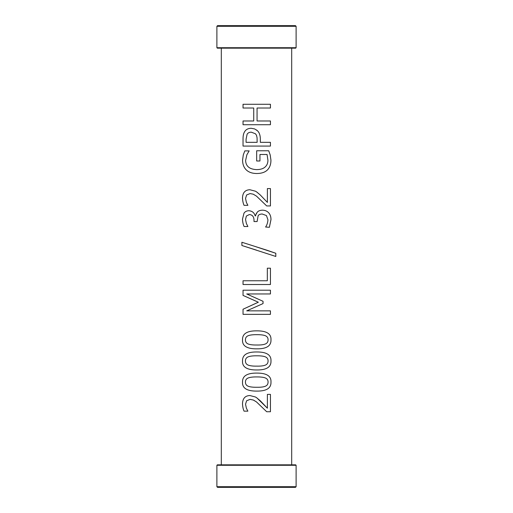 <?xml version="1.0" encoding="UTF-8"?>
<svg xmlns="http://www.w3.org/2000/svg" width="513" height="513" viewBox="0 0 513 513"><rect width="100%" height="100%" fill="white"/><g stroke="black" fill="none" stroke-linecap="round" stroke-linejoin="round"><path stroke-width="0.77" d="M296.11 465.285L295.661 464.829L217.339 464.829L216.89 465.285L216.89 486.709L296.11 486.709L296.11 465.285L216.89 465.285M296.11 486.709L295.462 487.35L217.538 487.35L216.89 486.709M243.047 108.019L243.047 104.28L270.441 104.28L270.434 108.019L257.058 108.019L257.058 120.978L270.441 120.978L270.434 124.717L243.034 124.717L243.047 120.978L253.73 120.978L253.73 108.019L243.034 108.019L243.034 104.28M253.73 108.019L253.73 120.978M243.034 124.717L243.034 120.978M270.441 120.978L270.441 124.717M257.058 120.978L257.058 108.019M270.441 104.28L270.441 108.019M268.081 339.83C268.094 337.791 267.145 336.413 265.247 335.682C263.458 334.983 260.623 334.649 256.756 334.675L256.756 334.675C252.915 334.636 250.075 334.983 248.234 335.701C246.368 336.413 245.438 337.785 245.432 339.83C245.419 341.889 246.368 343.287 248.279 344.031C250.203 344.736 253.037 345.063 256.782 345.012L256.782 345.012C260.559 345.089 263.355 344.768 265.176 344.056C267.087 343.377 268.055 341.972 268.081 339.83M256.782 348.846C246.913 348.911 242.155 345.909 242.508 339.83C242.335 333.751 247.08 330.75 256.756 330.847L256.756 330.847C266.574 330.782 271.313 333.777 270.973 339.83C271.217 345.942 266.484 348.943 256.782 348.846C246.92 348.911 242.162 345.909 242.521 339.83C242.322 333.751 247.074 330.75 256.756 330.847L256.756 330.847C266.58 330.782 271.326 333.777 270.986 339.83C271.23 345.942 266.491 348.943 256.782 348.846L256.5 348.846M268.081 382.082C268.094 380.043 267.145 378.665 265.247 377.934C263.458 377.235 260.623 376.895 256.756 376.927L256.756 376.927C252.915 376.888 250.075 377.235 248.234 377.953C246.368 378.665 245.438 380.037 245.432 382.082C245.419 384.134 246.368 385.539 248.279 386.283C250.203 386.988 253.037 387.315 256.782 387.264L256.782 387.264C260.559 387.341 263.355 387.02 265.176 386.302C267.087 385.629 268.055 384.218 268.081 382.082M256.782 391.098C246.913 391.162 242.155 388.161 242.508 382.082C242.335 376.003 247.08 373.002 256.756 373.092L256.756 373.092C266.574 373.034 271.313 376.029 270.973 382.082C271.217 388.194 266.484 391.195 256.782 391.098C246.92 391.162 242.162 388.161 242.521 382.082C242.322 376.003 247.074 373.002 256.756 373.092L256.756 373.092C266.58 373.034 271.326 376.029 270.986 382.082C271.23 388.194 266.491 391.195 256.782 391.098L256.5 391.092M256.5 397.639L260.264 400.768L267.388 408.207L267.388 394.382L270.441 394.382L270.434 411.74L266.696 411.74L256.5 401.942L253.448 400.076L250.068 399.377L246.625 400.768L245.541 404.212L246.387 408.207L247.882 411.15L244.053 411.15C243.181 409.22 242.662 406.815 242.502 403.943C242.623 398.511 245.079 395.709 249.869 395.542L255.461 397.004L256.891 397.908L267.388 408.207M244.053 411.15C243.175 409.22 242.655 406.815 242.489 403.943C242.617 398.511 245.073 395.709 249.863 395.542M250.068 399.377L253.313 400.025L256.5 401.942M270.441 394.382L270.441 411.74M268.081 360.96C268.094 358.92 267.145 357.535 265.247 356.804C263.458 356.105 260.623 355.772 256.756 355.804L256.756 355.804C252.915 355.765 250.075 356.105 248.234 356.83C246.368 357.535 245.438 358.914 245.432 360.96C245.419 363.012 246.368 364.41 248.279 365.153C250.203 365.865 253.037 366.192 256.782 366.135L256.782 366.135C260.559 366.211 263.355 365.891 265.176 365.179C267.087 364.499 268.055 363.095 268.081 360.96M256.782 369.969C246.913 370.04 242.155 367.032 242.508 360.96C242.335 354.874 247.08 351.88 256.756 351.969L256.756 351.969C266.574 351.912 271.313 354.906 270.973 360.96C271.217 367.064 266.484 370.072 256.782 369.969C246.92 370.04 242.162 367.032 242.521 360.96C242.322 354.874 247.074 351.88 256.756 351.969L256.756 351.969C266.58 351.912 271.326 354.906 270.986 360.96C271.23 367.064 266.491 370.072 256.782 369.969L256.5 369.969M256.5 301.407L243.034 295.411L243.047 290.211L270.441 290.211L270.434 293.955L246.715 293.955L263.034 301.298L263.034 303.581L246.715 310.859L270.441 310.859L270.434 314.347L243.034 314.347L243.047 309.236L258.353 302.215L243.047 295.411L243.034 290.211M243.034 314.347L243.034 309.236L256.5 303.042M270.441 310.859L270.441 314.347M256.5 298.367L263.041 301.298L263.041 303.581L256.5 306.485M270.441 290.211L270.441 293.955M243.047 284.51L243.047 280.765L267.324 280.765L267.324 268.196L270.441 268.196L270.434 284.51L243.034 284.51L243.034 280.765M270.441 268.196L270.441 284.51M275.808 253.275L275.821 256.468L241.892 245.496L241.892 242.258L267.222 250.312L275.808 253.275L275.808 256.468M256.5 250.152L241.886 245.496L241.886 242.258M256.5 246.933L275.821 253.275M244.098 226.515C243.149 224.508 242.611 222.058 242.489 219.166L243.97 213.235C245.054 211.58 246.715 210.74 248.946 210.728C252.242 211.035 254.32 212.767 255.185 215.928L257.282 212.145C258.328 210.914 260.046 210.259 262.457 210.183C264.964 210.221 267.004 211.048 268.568 212.671C270.171 214.325 270.973 216.64 270.973 219.602L269.383 227.291L265.599 227.015C266.946 225.156 267.728 222.757 267.953 219.833L266.452 215.563L262.188 214.011C260.206 214.043 258.853 214.607 258.129 215.704L257.122 221.539L253.999 221.539L254.006 220.289C253.954 216.691 252.396 214.78 249.331 214.562L246.368 216.044L245.541 219.468L246.387 223.501L247.907 226.515L244.098 226.515C243.156 224.508 242.623 222.058 242.502 219.166L243.976 213.235C245.06 211.58 246.721 210.74 248.952 210.728M249.331 214.562L249.324 214.562C252.396 214.78 253.954 216.691 253.999 220.289L253.999 221.539M262.188 214.011C260.206 214.043 258.853 214.607 258.129 215.704L257.122 221.539M262.457 210.183C264.971 210.221 267.01 211.048 268.575 212.671C270.178 214.325 270.979 216.64 270.986 219.602L269.389 227.291M255.461 215.928L256.5 213.151M256.5 191.836L260.264 194.966L267.388 202.404L267.388 188.579L270.441 188.579L270.434 205.937L266.696 205.937L256.5 196.139L253.249 194.19L250.068 193.574L246.625 194.966L245.541 198.409L246.387 202.404L247.882 205.341L244.053 205.341C243.181 203.411 242.662 201.013 242.502 198.133C242.623 192.702 245.079 189.906 249.869 189.739L255.461 191.202L256.789 192.029L260.264 194.966L267.388 202.404M244.053 205.341C243.175 203.411 242.655 201.013 242.489 198.133C242.617 192.702 245.073 189.906 249.863 189.739M250.068 193.574L253.242 194.19L256.5 196.139M270.441 188.579L270.441 205.937M268.697 150.771L270.184 154.926L270.935 160.127C270.96 164.173 269.819 167.411 267.517 169.848C265.138 172.259 261.54 173.484 256.737 173.516C252.172 173.471 248.658 172.24 246.195 169.822C243.816 167.437 242.611 164.198 242.585 160.101L243.297 154.881L244.836 150.886L249.171 150.886L246.868 154.766L245.605 160.537C245.862 166.27 249.536 169.296 256.622 169.617L256.622 169.617C260.386 169.598 263.201 168.739 265.067 167.039C266.965 165.404 267.921 163.147 267.933 160.261L267.068 154.471L259.95 154.471L259.95 160.992L256.667 160.992L256.667 150.771L268.703 150.771L270.191 154.926L270.941 160.127C270.967 164.173 269.832 167.411 267.523 169.848C265.138 172.259 261.547 173.484 256.737 173.516L256.5 173.516M259.95 154.471L259.944 160.992M256.737 173.516L256.737 173.516C252.165 173.471 248.651 172.24 246.189 169.822C243.81 167.437 242.604 164.198 242.572 160.101L243.29 154.881L244.823 150.886M256.5 135.272L255.461 133.778L251.306 132.181C249.382 132.174 247.984 132.848 247.112 134.207L246.08 139.228L246.08 142.332L257.148 142.332L257.064 137.785L256.5 135.272L255.461 133.778L251.306 132.181M243.034 146.07L243.034 139.004C242.995 135.772 243.54 133.316 244.675 131.629C245.971 129.462 248.145 128.346 251.19 128.276L254.679 128.943L257.423 130.744C259.347 132.514 260.315 135.323 260.328 139.158L260.328 142.332L270.441 142.332L270.434 146.07L243.034 146.07L243.047 139.004C243.002 135.772 243.553 133.316 244.682 131.629C245.977 129.462 248.145 128.346 251.197 128.276M270.441 142.332L270.441 146.07M256.5 129.943L257.423 130.744C259.347 132.514 260.322 135.323 260.335 139.158L260.335 142.332M291.692 48.171L291.692 464.829M296.11 47.715L216.89 47.715L217.339 48.171L295.661 48.171L296.11 47.715L296.11 26.291L216.89 26.291L217.538 25.65L295.462 25.65L296.11 26.291M221.308 48.171L221.308 464.829M216.89 47.715L216.89 26.291"/></g></svg>
